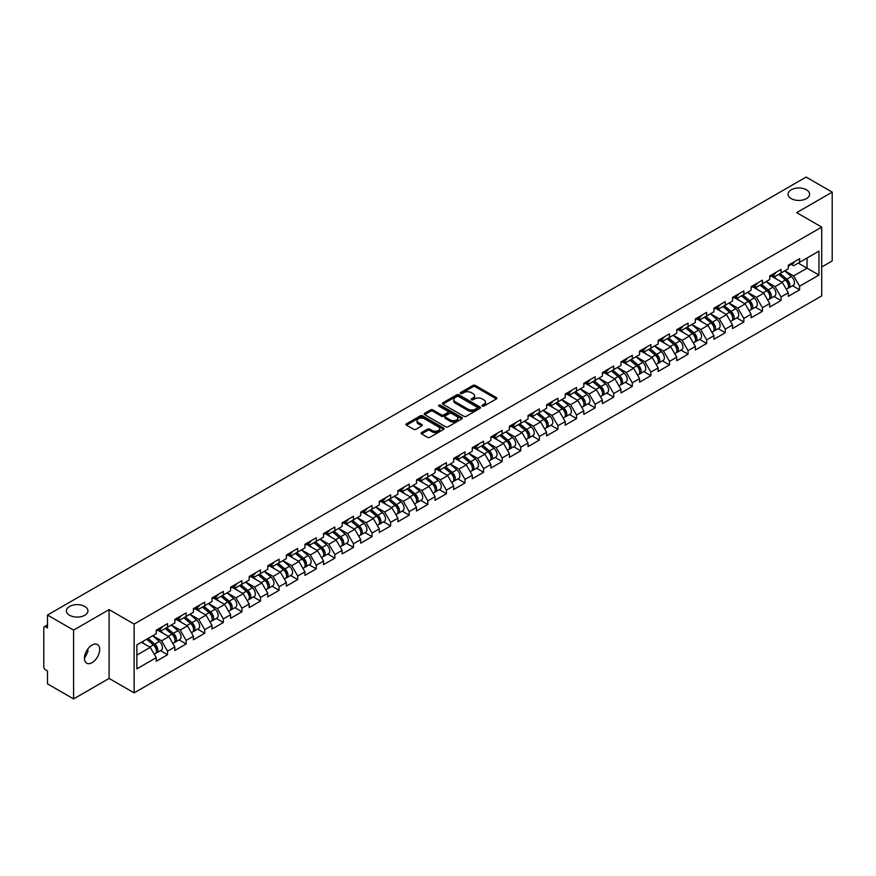 <?xml version="1.0" encoding="UTF-8"?>
<svg xmlns="http://www.w3.org/2000/svg" width="876" height="876" viewBox="0 0 876 876"><rect width="100%" height="100%" fill="white"/><g stroke="black" fill="none" stroke-linecap="round" stroke-linejoin="round"><path stroke-width="1.31" d="M791.203 198.611A10.786 6.231 180 0 1 788.05 194.209A10.786 6.231 180 0 1 794.707 188.45A10.786 6.231 180 0 1 806.457 189.807A10.786 6.231 180 0 1 809.621 194.209A10.786 6.231 180 0 1 802.963 199.958A10.786 6.231 180 0 1 791.203 198.611M69.543 615.259A10.786 6.231 180 0 1 66.379 610.857A10.786 6.231 180 0 1 73.037 605.108A10.786 6.231 180 0 1 84.797 606.455A10.786 6.231 180 0 1 87.95 610.857A10.786 6.231 180 0 1 81.293 616.616A10.786 6.231 180 0 1 69.543 615.259M482.304 406.092A1.161 0.668 0 0 0 483.946 406.092L496.374 398.919A1.653 0.953 0 0 0 496.856 398.241A1.653 0.953 0 0 0 496.374 397.573L475.318 385.418A1.653 0.953 0 0 0 472.974 385.418L460.546 392.59A1.161 0.668 0 0 0 462.189 393.532L463.798 392.612A5.289 3.055 0 0 1 471.277 392.612L473.029 393.62A5.289 3.055 0 0 1 474.584 395.777A5.289 3.055 0 0 1 473.029 397.945L471.43 398.876A1.161 0.668 0 0 0 473.062 399.817L474.672 398.887A5.289 3.055 0 0 1 482.161 398.887L483.913 399.905A5.289 3.055 0 0 1 485.457 402.062A5.289 3.055 0 0 1 483.913 404.219L482.304 405.15A1.161 0.668 0 0 0 482.304 406.092L482.304 405.15M87.764 649.061L87.95 651.481L84.446 658.653M92.057 645.054A10.786 6.231 -60 0 1 97.455 644.517A10.786 6.231 -60 0 1 99.108 653.157A10.786 6.231 -60 0 1 92.057 662.661A10.786 6.231 -60 0 1 86.669 663.198A10.786 6.231 -60 0 1 85.016 654.558A10.786 6.231 -60 0 1 92.057 645.054M421.63 432.547A1.653 0.953 0 0 0 421.137 433.226A1.653 0.953 0 0 0 421.63 433.905L427.532 437.31A1.653 0.953 0 0 0 429.875 437.31L443.672 429.35A1.653 0.953 0 0 0 444.154 428.671A1.653 0.953 0 0 0 443.672 427.992L422.615 415.837A1.653 0.953 0 0 0 420.283 415.837L406.475 423.809A1.653 0.953 0 0 0 405.993 424.477A1.653 0.953 0 0 0 406.475 425.156L413.614 429.273A1.653 0.953 0 0 0 415.958 429.273L421.86 425.867A1.653 0.953 0 0 0 422.341 425.188A1.653 0.953 0 0 0 421.86 424.521L418.323 422.473A4.424 2.551 0 0 1 417.031 420.666A4.424 2.551 0 0 1 419.757 418.301A4.424 2.551 0 0 1 424.575 418.859L438.438 426.864A4.424 2.551 0 0 1 439.741 428.671A4.424 2.551 0 0 1 437.004 431.025A4.424 2.551 0 0 1 432.186 430.477L429.875 429.141A1.653 0.953 0 0 0 427.532 429.141L421.63 432.547L421.63 433.905L427.532 430.521L427.532 429.141M109.106 609.619L73.595 630.118L47.49 615.051L806.106 177.072L832.2 192.14L796.689 212.649L821.71 227.092L134.127 624.073L109.106 609.619L109.106 678.418L134.127 692.872L134.127 624.073M463.908 416.308A1.653 0.953 0 0 0 466.251 416.308L480.048 408.336A1.653 0.953 0 0 0 480.541 407.668A1.653 0.953 0 0 0 480.048 406.99L459.002 394.835A1.653 0.953 0 0 0 456.659 394.835L442.851 402.807A1.653 0.953 0 0 0 442.369 403.475A1.653 0.953 0 0 0 442.851 404.154L463.908 416.308M439.281 406.344A1.161 0.668 0 0 1 440.453 406.508L440.453 405.139L461.86 417.491A1.653 0.953 0 0 1 462.353 418.17A1.653 0.953 0 0 1 461.86 418.848L448.063 426.809A1.653 0.953 0 0 1 445.72 426.809L424.663 414.655L424.663 413.308A1.653 0.953 0 0 0 424.181 413.976A1.653 0.953 0 0 0 424.663 414.655M424.663 413.308L430.576 409.891A1.653 0.953 0 0 1 432.908 409.891L441.449 414.83A1.653 0.953 0 0 0 443.793 414.83L447.713 412.563A1.653 0.953 0 0 0 448.194 411.884A1.653 0.953 0 0 0 447.713 411.216L438.821 406.081A1.161 0.668 0 0 1 440.453 405.139M134.127 692.872L821.71 295.891L821.71 227.092M160.483 650.638L167.557 654.722L167.557 651.142L161.6 640.827L152.774 635.735M167.557 654.722L156.235 661.26L156.235 657.679L136.864 668.859L136.864 644.911L156.235 633.731L156.235 630.162L167.557 623.624L167.557 627.194L174.828 623L174.828 619.42L186.139 612.893L186.139 616.463L193.41 612.269L193.41 608.689L204.732 602.151L204.732 605.732L212.003 601.538L212.003 597.958L223.325 591.42L223.325 595.001L230.596 590.807L230.596 587.227L241.918 580.689L241.918 584.27L249.178 580.076L249.178 576.496L260.5 569.958L260.5 573.539L267.771 569.334L267.771 565.765L279.094 559.227L279.094 562.797L286.364 558.603L286.364 555.023L297.687 548.496L297.687 552.066L304.947 547.872L304.947 544.292L316.269 537.755L316.269 541.335L323.54 537.141L323.54 533.561L334.862 527.024L334.862 530.604L342.133 526.41L342.133 522.83L353.455 516.293L353.455 519.873L360.726 515.679L360.726 512.099L372.037 505.561L372.037 509.142L379.308 504.937L379.308 501.368L390.63 494.83L390.63 498.411L397.901 494.206L397.901 490.637L409.223 484.1L409.223 487.669L416.494 483.475L416.494 479.895L427.816 473.358L427.816 476.938L435.076 472.744L435.076 469.164L446.399 462.627L446.399 466.207L453.669 462.013L453.669 458.433L464.992 451.896L464.992 455.476L472.263 451.282L472.263 447.702L483.585 441.165L483.585 444.745L490.845 440.54L490.845 436.971L502.167 430.434L502.167 434.014L509.438 429.809L509.438 426.24L520.76 419.703L520.76 423.272L528.031 419.078L528.031 415.498L539.353 408.972L539.353 412.541L546.624 408.347L546.624 404.767L557.935 398.23L557.935 401.81L565.206 397.616L565.206 394.036L576.528 387.499L576.528 391.079L583.799 386.885L583.799 383.305L595.122 376.768L595.122 380.348L602.392 376.154L602.392 372.574L613.715 366.037L613.715 369.617L620.975 365.412L620.975 361.843L632.297 355.306L632.297 358.875L639.568 354.681L639.568 351.101L650.89 344.575L650.89 348.144L658.161 343.95L658.161 340.37L669.483 333.833L669.483 337.413L676.754 333.219L676.754 329.639L688.065 323.102L688.065 326.682L695.336 322.488L695.336 318.908L706.658 312.371L706.658 315.951L713.929 311.757L713.929 308.177L725.251 301.64L725.251 305.22L732.522 301.015L732.522 297.446L743.833 290.909L743.833 294.478L751.104 290.285L751.104 286.704L762.427 280.178L762.427 283.747L769.697 279.553L769.697 275.973L781.02 269.436L781.02 273.016L788.29 268.822L788.29 265.242L799.613 258.705L799.613 262.285L818.972 251.105L818.972 275.053L799.613 286.233L793.645 275.907L784.83 270.815M792.539 285.718L799.613 289.803L799.613 286.233M799.613 289.803L788.29 296.34L788.29 292.759L781.02 296.964L775.063 286.638L766.237 281.546M773.946 296.46L781.02 300.534L781.02 296.964M781.02 300.534L769.697 307.071L769.697 303.501L762.427 307.695L756.47 297.369L747.655 292.277M755.353 307.191L762.427 311.276L762.427 307.695M762.427 311.276L751.104 317.802L751.104 314.232L743.833 318.426L737.877 308.111L729.062 303.019M736.771 317.922L743.833 322.007L743.833 318.426M743.833 322.007L732.522 328.544L732.522 324.963L725.251 329.157L719.295 318.842L710.469 313.75M718.178 328.653L725.251 332.738L725.251 329.157M725.251 332.738L713.929 339.275L713.929 335.694L706.658 339.888L700.701 329.573L691.887 324.481M699.585 339.384L706.658 343.469L706.658 339.888M706.658 343.469L695.336 350.006L695.336 346.425L688.065 350.63L682.108 340.304L673.294 335.212M681.002 350.115L688.065 354.2L688.065 350.63M688.065 354.2L676.754 360.737L676.754 357.156L669.483 361.361L663.526 351.035L654.7 345.943M662.409 360.857L669.483 364.931L669.483 361.361M669.483 364.931L658.161 371.468L658.161 367.898L650.89 372.092L644.933 361.766L636.107 356.674M643.816 371.588L650.89 375.673L650.89 372.092M650.89 375.673L639.568 382.199L639.568 378.629L632.297 382.823L626.34 372.508L617.525 367.416M625.234 382.319L632.297 386.404L632.297 382.823M632.297 386.404L620.975 392.941L620.975 389.36L613.715 393.554L607.747 383.239L598.932 378.147M606.641 393.05L613.715 397.135L613.715 393.554M613.715 397.135L602.392 403.672L602.392 400.091L595.122 404.285L589.165 393.97L580.339 388.878M588.048 403.781L595.122 407.866L595.122 404.285M595.122 407.866L583.799 414.403L583.799 410.822L576.528 415.016L570.572 404.701L561.757 399.609M569.455 414.512L576.528 418.597L576.528 415.016M576.528 418.597L565.206 425.134L565.206 421.553L557.935 425.758L551.979 415.432L543.164 410.34M550.873 425.254L557.935 429.328L557.935 425.758M557.935 429.328L546.624 435.865L546.624 432.295L539.353 436.489L533.396 426.163L524.571 421.071M532.279 435.985L539.353 440.07L539.353 436.489M539.353 440.07L528.031 446.596L528.031 443.026L520.76 447.22L514.803 436.894L505.989 431.813M513.686 446.716L520.76 450.801L520.76 447.22M520.76 450.801L509.438 457.338L509.438 453.757L502.167 457.951L496.21 447.636L487.395 442.544M495.104 457.447L502.167 461.532L502.167 457.951M502.167 461.532L490.845 468.069L490.845 464.488L483.585 468.682L477.628 458.367L468.802 453.275M476.511 468.178L483.585 472.263L483.585 468.682M483.585 472.263L472.263 478.8L472.263 475.219L464.992 479.413L459.035 469.098L450.209 464.006M457.918 478.909L464.992 482.994L464.992 479.413M464.992 482.994L453.669 489.531L453.669 485.95L446.399 490.155L440.442 479.829L431.627 474.737M439.336 489.651L446.399 493.725L446.399 490.155M446.399 493.725L435.076 500.262L435.076 496.681L427.816 500.886L421.849 490.56L413.034 485.468M420.743 500.382L427.816 504.456L427.816 500.886M427.816 504.456L416.494 510.993L416.494 507.423L409.223 511.617L403.267 501.291L394.441 496.199M402.15 511.113L409.223 515.197L409.223 511.617M409.223 515.197L397.901 521.735L397.901 518.154L390.63 522.348L384.673 512.033L375.859 506.941M383.557 521.844L390.63 525.928L390.63 522.348M390.63 525.928L379.308 532.466L379.308 528.885L372.037 533.079L366.08 522.764L357.266 517.672M364.974 532.575L372.037 536.659L372.037 533.079M372.037 536.659L360.726 543.197L360.726 539.616L353.455 543.81L347.498 533.495L338.673 528.403M346.381 543.306L353.455 547.39L353.455 543.81M353.455 547.39L342.133 553.928L342.133 550.347L334.862 554.552L328.905 544.226L320.09 539.134M327.788 554.037L334.862 558.121L334.862 554.552M334.862 558.121L323.54 564.659L323.54 561.078L316.269 565.283L310.312 554.957L301.497 549.865M309.206 564.779L316.269 568.852L316.269 565.283M316.269 568.852L304.947 575.39L304.947 571.82L297.687 576.014L291.719 565.688L282.904 560.596M290.613 575.51L297.687 579.594L297.687 576.014M297.687 579.594L286.364 586.121L286.364 582.551L279.094 586.745L273.137 576.43L264.311 571.338M272.02 586.241L279.094 590.325L279.094 586.745M279.094 590.325L267.771 596.863L267.771 593.282L260.5 597.476L254.544 587.161L245.729 582.069M253.438 596.972L260.5 601.056L260.5 597.476M260.5 601.056L249.178 607.594L249.178 604.013L241.918 608.207L235.951 597.892L227.136 592.8M234.845 607.703L241.918 611.787L241.918 608.207M241.918 611.787L230.596 618.325L230.596 614.744L223.325 618.949L217.368 608.623L208.543 603.531M216.252 618.434L223.325 622.518L223.325 618.949M223.325 622.518L212.003 629.056L212.003 625.475L204.732 629.68L198.775 619.354L189.961 614.262M197.658 629.176L204.732 633.249L204.732 629.68M204.732 633.249L193.41 639.787L193.41 636.217L186.139 640.411L180.182 630.085L171.368 624.993M179.076 639.907L186.139 643.991L186.139 640.411M186.139 643.991L174.828 650.518L174.828 646.948L167.557 651.142M159.29 629.307L161.6 630.643L167.557 627.194M161.6 640.827L168.86 636.622L157.746 630.205M174.828 646.948L168.86 636.622M177.883 618.576L180.182 619.901L186.139 616.463M180.182 630.085L187.453 625.891L176.328 619.474M193.41 636.217L187.453 625.891M196.476 607.845L198.775 609.17L204.732 605.732M198.775 619.354L206.046 615.16L194.921 608.743M212.003 625.475L206.046 615.16M215.058 597.114L217.368 598.439L223.325 595.001M217.368 608.623L224.639 604.429L213.514 598.001M230.596 614.744L224.639 604.429M233.651 586.383L235.951 587.708L241.918 584.27M235.951 597.892L243.221 593.698L232.107 587.27M249.178 604.013L243.221 593.698M252.244 575.642L254.544 576.977L260.5 573.539M254.544 587.161L261.815 582.956L250.689 576.539M267.771 593.282L261.815 582.956M270.826 564.91L273.137 566.246L279.094 562.797M273.137 576.43L280.408 572.225L269.282 565.808M286.364 582.551L280.408 572.225M289.419 554.179L291.719 555.504L297.687 552.066M291.719 565.688L298.99 561.494L287.875 555.077M304.947 571.82L298.99 561.494M308.013 543.448L310.312 544.773L316.269 541.335M310.312 554.957L317.583 550.763L306.458 544.346M323.54 561.078L317.583 550.763M326.606 532.717L328.905 534.042L334.862 530.604M328.905 544.226L336.176 540.032L325.051 533.604M342.133 550.347L336.176 540.032M345.188 521.986L347.498 523.311L353.455 519.873M347.498 533.495L354.758 529.301L343.644 522.873M360.726 539.616L354.758 529.301M363.781 511.245L366.08 512.58L372.037 509.142M366.08 522.764L373.351 518.559L362.226 512.142M379.308 528.885L373.351 518.559M382.374 500.514L384.673 501.849L390.63 498.411M384.673 512.033L391.944 507.828L380.819 501.411M397.901 518.154L391.944 507.828M400.956 489.783L403.267 491.118L409.223 487.669M403.267 501.291L410.537 497.097L399.412 490.68M416.494 507.423L410.537 497.097M419.549 479.052L421.849 480.376L427.816 476.938M421.849 490.56L429.12 486.366L418.005 479.949M435.076 496.681L429.12 486.366M438.142 468.321L440.442 469.645L446.399 466.207M440.442 479.829L447.713 475.635L436.587 469.207M453.669 485.95L447.713 475.635M456.725 457.59L459.035 458.915L464.992 455.476M459.035 469.098L466.306 464.904L455.181 458.476M472.263 475.219L466.306 464.904M475.318 446.848L477.628 448.183L483.585 444.745M477.628 458.367L484.888 454.173L473.774 447.745M490.845 464.488L484.888 454.173M493.911 436.117L496.21 437.452L502.167 434.014M496.21 447.636L503.481 443.431L492.356 437.014M509.438 453.757L503.481 443.431M512.504 425.386L514.803 426.721L520.76 423.272M514.803 436.894L522.074 432.7L510.949 426.284M528.031 443.026L522.074 432.7M531.086 414.655L533.396 415.98L539.353 412.541M533.396 426.163L540.656 421.969L529.542 415.553M546.624 432.295L540.656 421.969M549.679 403.924L551.979 405.249L557.935 401.81M551.979 415.432L559.249 411.238L548.124 404.811M565.206 421.553L559.249 411.238M568.272 393.193L570.572 394.518L576.528 391.079M570.572 404.701L577.842 400.507L566.717 394.08M583.799 410.822L577.842 400.507M586.854 382.451L589.165 383.787L595.122 380.348M589.165 393.97L596.436 389.776L585.31 383.349M602.392 400.091L596.436 389.776M605.447 371.72L607.747 373.056L613.715 369.617M607.747 383.239L615.018 379.034L603.903 372.618M620.975 389.36L615.018 379.034M624.04 360.989L626.34 362.325L632.297 358.875M626.34 372.508L633.611 368.303L622.486 361.887M639.568 378.629L633.611 368.303M642.623 350.258L644.933 351.583L650.89 348.144M644.933 361.766L652.204 357.572L641.079 351.156M658.161 367.898L652.204 357.572M661.216 339.527L663.526 340.852L669.483 337.413M663.526 351.035L670.786 346.841L659.672 340.425M676.754 357.156L670.786 346.841M679.809 328.796L682.108 330.121L688.065 326.682M682.108 340.304L689.379 336.11L678.254 329.683M695.336 346.425L689.379 336.11M698.402 318.065L700.701 319.39L706.658 315.951M700.701 329.573L707.972 325.379L696.847 318.952M713.929 335.694L707.972 325.379M716.984 307.323L719.295 308.659L725.251 305.22M719.295 318.842L726.554 314.637L715.44 308.221M732.522 324.963L726.554 314.637M735.577 296.592L737.877 297.928L743.833 294.478M737.877 308.111L745.148 303.906L734.022 297.49M751.104 314.232L745.148 303.906M754.17 285.861L756.47 287.186L762.427 283.747M756.47 297.369L763.741 293.175L752.615 286.759M769.697 303.501L763.741 293.175M772.752 275.13L775.063 276.455L781.02 273.016M775.063 286.638L782.334 282.444L771.208 276.028M788.29 292.759L782.334 282.444M791.346 264.399L793.645 265.724L799.613 262.285M793.645 275.907L807.059 268.166L807.059 257.982L818.972 251.105M798.233 263.074L818.972 275.053M821.71 266.994L832.2 260.949L832.2 192.14M73.595 630.118L73.595 698.928L47.49 683.86L47.49 670.994L45.585 669.888A2.529 1.456 -120 0 1 43.8 666.789L43.8 627.851A2.529 1.456 -120 0 1 44.326 626.69A2.529 1.456 -120 0 1 45.585 626.822L47.49 627.917L47.49 615.051M73.595 698.928L109.106 678.418M136.864 655.095L150.278 647.353L141.452 642.261M156.235 657.679L150.278 647.353M482.764 406.256L483.913 405.599A5.289 3.055 0 0 0 485.457 403.442L485.457 402.062M474.584 395.777L474.584 397.156A5.289 3.055 0 0 1 473.029 399.314L471.89 399.982M496.374 397.573L496.374 398.919L475.318 386.787A1.653 0.953 0 0 0 472.974 386.787L461.006 393.696M480.026 408.358L459.002 396.215A1.653 0.953 0 0 0 456.659 396.215L442.873 404.165L442.851 402.807M477.124 408.139A1.161 0.668 0 0 0 477.124 407.198L458.652 396.521A1.161 0.668 0 0 0 457.009 396.521L455.312 397.507A5.289 3.055 0 0 0 453.768 399.664A5.289 3.055 0 0 0 455.312 401.821L467.948 409.114A5.289 3.055 0 0 0 475.427 409.114L477.124 408.139L477.124 409.519A1.161 0.668 0 0 0 477.464 409.037L477.464 407.668M453.768 399.664L453.768 401.044A5.289 3.055 0 0 0 455.312 403.201L455.312 401.821M477.124 409.519L475.427 410.494A5.289 3.055 0 0 1 467.948 410.494L455.312 403.201M424.685 414.666L430.576 411.271L430.576 409.891M448.194 411.884L448.194 413.264A1.653 0.953 0 0 1 447.713 413.943L443.793 416.199A1.653 0.953 0 0 1 441.449 416.199L432.908 411.271A1.653 0.953 0 0 0 430.576 411.271M440.453 406.508L461.838 418.859M450.308 419.943A4.424 2.551 0 0 0 455.137 420.491A4.424 2.551 0 0 0 457.863 418.137A4.424 2.551 0 0 0 456.571 416.33L451.688 413.505A1.653 0.953 0 0 0 449.344 413.505L445.424 415.772A1.653 0.953 0 0 0 444.942 416.45A1.653 0.953 0 0 0 445.424 417.118L450.308 419.943L450.308 421.312A4.424 2.551 0 0 0 455.137 421.871A4.424 2.551 0 0 0 457.863 419.505L457.863 418.137M444.942 416.45L444.942 417.819A1.653 0.953 0 0 0 445.424 418.498L445.424 417.118M450.308 421.312L445.424 418.498M439.741 428.671L439.741 430.05A4.424 2.551 0 0 1 437.004 432.405A4.424 2.551 0 0 1 432.186 431.846L429.875 430.521A1.653 0.953 0 0 0 427.532 430.521M417.031 420.666L417.031 422.046A4.424 2.551 0 0 0 418.323 423.853L418.323 422.473M421.838 425.878L418.323 423.853M443.65 429.36L422.615 417.217A1.653 0.953 0 0 0 420.283 417.217L406.497 425.167M786.867 281.076L786.035 280.594M787.94 288.16A5.563 3.208 -120 0 0 788.739 287.919A5.563 3.208 -120 0 0 789.747 284.032A5.563 3.208 -120 0 0 786.845 279.181L780.144 273.52M788.739 287.919L793.327 285.269A5.563 3.208 -120 0 0 794.335 281.382A5.563 3.208 -120 0 0 791.433 276.531L784.732 270.881M778.852 274.276L786.495 280.725A3.373 1.949 60 0 1 788.323 284.875M786.298 289.321L787.316 288.741A5.563 3.208 -120 0 0 788.312 284.853A5.563 3.208 -120 0 0 785.422 280.013L778.709 274.352M776.782 279.236L772.249 275.425M789.78 264.388A5.563 3.208 60 0 1 788.739 265.899A5.563 3.208 60 0 1 788.29 266.085M794.368 261.738A5.563 3.208 60 0 1 793.327 263.249L788.739 265.899M768.285 291.807L767.442 291.325M769.347 298.902A5.563 3.208 -120 0 0 770.157 298.65A5.563 3.208 -120 0 0 771.154 294.763A5.563 3.208 -120 0 0 768.263 289.912L761.551 284.262M770.157 298.65L774.745 296A5.563 3.208 -120 0 0 775.742 292.113A5.563 3.208 -120 0 0 772.851 287.262L766.139 281.612M760.258 285.007L767.913 291.456A3.373 1.949 60 0 1 769.73 295.606M767.715 300.052L768.723 299.472A5.563 3.208 -120 0 0 769.719 295.584A5.563 3.208 -120 0 0 766.828 290.744L760.116 285.083M758.189 289.967L753.667 286.156M749.692 302.538L748.86 302.056M750.754 309.633A5.563 3.208 -120 0 0 751.564 309.381A5.563 3.208 -120 0 0 752.561 305.494A5.563 3.208 -120 0 0 749.67 300.654L742.957 294.993M751.564 309.381L756.152 306.731A5.563 3.208 -120 0 0 757.149 302.844A5.563 3.208 -120 0 0 754.258 298.004L747.546 292.343M741.665 295.738L749.319 302.187A3.373 1.949 60 0 1 751.137 306.348M749.122 310.794L750.13 310.203A5.563 3.208 -120 0 0 751.137 306.315A5.563 3.208 -120 0 0 748.235 301.475L741.534 295.814M739.596 300.709L735.073 296.887M731.099 313.269L730.266 312.787M732.172 320.364A5.563 3.208 -120 0 0 732.971 320.112A5.563 3.208 -120 0 0 733.978 316.225A5.563 3.208 -120 0 0 731.077 311.385L724.375 305.724M732.971 320.112L737.559 317.462A5.563 3.208 -120 0 0 738.567 313.575A5.563 3.208 -120 0 0 735.665 308.735L728.963 303.074M723.083 306.469L730.726 312.918A3.373 1.949 60 0 1 732.544 317.079M730.529 321.525L731.548 320.934A5.563 3.208 -120 0 0 732.544 317.057A5.563 3.208 -120 0 0 729.653 312.206L722.941 306.545M721.003 311.44L716.48 307.618M712.506 324.01L711.673 323.529M713.579 331.095A5.563 3.208 -120 0 0 714.389 330.843A5.563 3.208 -120 0 0 715.385 326.956A5.563 3.208 -120 0 0 712.484 322.116L705.782 316.455M714.389 330.843L718.977 328.193A5.563 3.208 -120 0 0 719.973 324.306A5.563 3.208 -120 0 0 717.072 319.466L710.37 313.805M704.49 317.2L712.144 323.66A3.373 1.949 60 0 1 713.962 327.81M711.947 332.256L712.955 331.675A5.563 3.208 -120 0 0 713.951 327.788A5.563 3.208 -120 0 0 711.06 322.937L704.348 317.276M702.421 322.171L697.887 318.349M693.923 334.741L693.091 334.26M694.986 341.826A5.563 3.208 -120 0 0 695.796 341.574A5.563 3.208 -120 0 0 696.792 337.687A5.563 3.208 -120 0 0 693.902 332.847L687.189 327.186M695.796 341.574L700.384 338.924A5.563 3.208 -120 0 0 701.38 335.048A5.563 3.208 -120 0 0 698.49 330.197L691.777 324.536M685.897 327.931L693.551 334.391A3.373 1.949 60 0 1 695.369 338.541M693.354 342.987L694.361 342.406A5.563 3.208 -120 0 0 695.369 338.519A5.563 3.208 -120 0 0 692.467 333.668L685.766 328.018M683.827 332.902L679.305 329.08M771.187 275.119A5.563 3.208 60 0 1 770.157 276.63A5.563 3.208 60 0 1 769.697 276.816M775.775 272.469A5.563 3.208 60 0 1 774.745 273.98L770.157 276.63M752.604 285.85A5.563 3.208 60 0 1 751.564 287.361A5.563 3.208 60 0 1 751.104 287.547M757.192 283.2A5.563 3.208 60 0 1 756.152 284.711L751.564 287.361M734.011 296.581A5.563 3.208 60 0 1 732.971 298.092A5.563 3.208 60 0 1 732.522 298.289M738.599 293.931A5.563 3.208 60 0 1 737.559 295.442L732.971 298.092M715.418 307.312A5.563 3.208 60 0 1 714.389 308.834A5.563 3.208 60 0 1 713.929 309.02M720.006 304.662A5.563 3.208 60 0 1 718.977 306.184L714.389 308.834M696.825 318.043A5.563 3.208 60 0 1 695.796 319.565A5.563 3.208 60 0 1 695.336 319.751M701.413 315.393A5.563 3.208 60 0 1 700.384 316.915L695.796 319.565M675.33 345.472L674.498 344.991M676.392 352.557A5.563 3.208 -120 0 0 677.203 352.305A5.563 3.208 -120 0 0 678.21 348.429A5.563 3.208 -120 0 0 675.308 343.578L668.607 337.917M677.203 352.305L681.791 349.666A5.563 3.208 -120 0 0 682.787 345.779A5.563 3.208 -120 0 0 679.896 340.928L673.184 335.278M667.315 338.673L674.958 345.122A3.373 1.949 60 0 1 676.776 349.272M674.761 353.718L675.779 353.137A5.563 3.208 -120 0 0 676.776 349.25A5.563 3.208 -120 0 0 673.874 344.41L667.173 338.749M665.234 343.633L660.712 339.811M678.243 328.774A5.563 3.208 60 0 1 677.203 330.296A5.563 3.208 60 0 1 676.754 330.482M682.831 326.135A5.563 3.208 60 0 1 681.791 327.646L677.203 330.296M656.737 356.204L655.905 355.722M657.81 363.299A5.563 3.208 -120 0 0 658.621 363.047A5.563 3.208 -120 0 0 659.617 359.16A5.563 3.208 -120 0 0 656.715 354.309L650.014 348.659M658.621 363.047L663.209 360.397A5.563 3.208 -120 0 0 664.205 356.51A5.563 3.208 -120 0 0 661.303 351.659L654.602 346.009M648.722 349.404L656.376 355.853A3.373 1.949 60 0 1 658.194 360.003M656.168 364.449L657.186 363.868A5.563 3.208 -120 0 0 658.183 359.981A5.563 3.208 -120 0 0 655.292 355.141L648.579 349.48M646.652 354.364L642.119 350.553M659.65 339.516A5.563 3.208 60 0 1 658.621 341.027A5.563 3.208 60 0 1 658.161 341.213M664.238 336.866A5.563 3.208 60 0 1 663.209 338.377L658.621 341.027M638.155 366.935L637.312 366.453M639.217 374.03A5.563 3.208 -120 0 0 640.028 373.778A5.563 3.208 -120 0 0 641.024 369.891A5.563 3.208 -120 0 0 638.133 365.04L631.421 359.39M640.028 373.778L644.616 371.128A5.563 3.208 -120 0 0 645.612 367.241A5.563 3.208 -120 0 0 642.721 362.401L636.009 356.74M630.129 360.135L637.783 366.584A3.373 1.949 60 0 1 639.6 370.745M637.586 375.191L638.593 374.6A5.563 3.208 -120 0 0 639.6 370.712A5.563 3.208 -120 0 0 636.699 365.872L629.997 360.211M628.059 365.106L623.537 361.284M641.057 350.247A5.563 3.208 60 0 1 640.028 351.758A5.563 3.208 60 0 1 639.568 351.944M645.645 347.597A5.563 3.208 60 0 1 644.616 349.108L640.028 351.758M619.562 377.665L618.73 377.184M620.624 384.761A5.563 3.208 -120 0 0 621.434 384.509A5.563 3.208 -120 0 0 622.431 380.622A5.563 3.208 -120 0 0 619.54 375.782L612.828 370.121M621.434 384.509L626.022 381.859A5.563 3.208 -120 0 0 627.019 377.972A5.563 3.208 -120 0 0 624.128 373.132L617.416 367.471M611.536 370.866L619.19 377.315A3.373 1.949 60 0 1 621.007 381.476M618.993 385.922L620.011 385.33A5.563 3.208 -120 0 0 621.007 381.443A5.563 3.208 -120 0 0 618.106 376.603L611.404 370.942M609.466 375.837L604.944 372.015M622.475 360.978A5.563 3.208 60 0 1 621.434 362.489A5.563 3.208 60 0 1 620.975 362.686M627.063 358.328A5.563 3.208 60 0 1 626.022 359.839L621.434 362.489M600.969 388.407L600.137 387.926M602.042 395.492A5.563 3.208 -120 0 0 602.841 395.24A5.563 3.208 -120 0 0 603.849 391.353A5.563 3.208 -120 0 0 600.947 386.513L594.246 380.852M602.841 395.24L607.429 392.59A5.563 3.208 -120 0 0 608.437 388.703A5.563 3.208 -120 0 0 605.535 383.863L598.834 378.202M592.953 381.597L600.597 388.057A3.373 1.949 60 0 1 602.425 392.207M600.399 396.653L601.418 396.072A5.563 3.208 -120 0 0 602.414 392.185A5.563 3.208 -120 0 0 599.523 387.334L592.811 381.673M590.884 386.568L586.351 382.746M603.882 371.709A5.563 3.208 60 0 1 602.841 373.22A5.563 3.208 60 0 1 602.392 373.417M608.47 369.059A5.563 3.208 60 0 1 607.429 370.581L602.841 373.22M582.376 399.138L581.544 398.657M583.449 406.223A5.563 3.208 -120 0 0 584.259 405.971A5.563 3.208 -120 0 0 585.256 402.084A5.563 3.208 -120 0 0 582.354 397.244L575.652 391.583M584.259 405.971L588.847 403.321A5.563 3.208 -120 0 0 589.844 399.434A5.563 3.208 -120 0 0 586.942 394.594L580.24 388.933M574.36 392.328L582.014 398.788A3.373 1.949 60 0 1 583.832 402.938M581.817 407.384L582.825 406.803A5.563 3.208 -120 0 0 583.821 402.916A5.563 3.208 -120 0 0 580.93 398.065L574.218 392.415M572.291 397.299L567.757 393.477M585.288 382.44A5.563 3.208 60 0 1 584.259 383.962A5.563 3.208 60 0 1 583.799 384.148M589.877 379.79A5.563 3.208 60 0 1 588.847 381.312L584.259 383.962M563.794 409.869L562.961 409.388M564.856 416.954A5.563 3.208 -120 0 0 565.666 416.702A5.563 3.208 -120 0 0 566.663 412.826A5.563 3.208 -120 0 0 563.772 407.975L557.059 402.314M565.666 416.702L570.254 414.063A5.563 3.208 -120 0 0 571.251 410.176A5.563 3.208 -120 0 0 568.36 405.325L561.647 399.664M555.767 403.059L563.421 409.519A3.373 1.949 60 0 1 565.239 413.669M563.224 418.115L564.232 417.534A5.563 3.208 -120 0 0 565.239 413.647A5.563 3.208 -120 0 0 562.337 408.807L555.636 403.146M553.698 408.03L549.175 404.208M566.706 393.171A5.563 3.208 60 0 1 565.666 394.693A5.563 3.208 60 0 1 565.206 394.879M571.294 390.532A5.563 3.208 60 0 1 570.254 392.043L565.666 394.693M545.2 420.6L544.368 420.119M546.263 427.696A5.563 3.208 -120 0 0 547.073 427.444A5.563 3.208 -120 0 0 548.08 423.557A5.563 3.208 -120 0 0 545.179 418.706L538.477 413.056M547.073 427.444L551.661 424.794A5.563 3.208 -120 0 0 552.668 420.907A5.563 3.208 -120 0 0 549.767 416.056L543.065 410.406M537.185 413.8L544.828 420.25A3.373 1.949 60 0 1 546.646 424.4M544.631 428.846L545.649 428.265A5.563 3.208 -120 0 0 546.646 424.378A5.563 3.208 -120 0 0 543.744 419.538L537.043 413.877M535.105 418.761L530.582 414.95M548.113 403.913A5.563 3.208 60 0 1 547.073 405.424A5.563 3.208 60 0 1 546.624 405.61M552.701 401.263A5.563 3.208 60 0 1 551.661 402.774L547.073 405.424M526.607 431.331L525.775 430.85M527.68 438.427A5.563 3.208 -120 0 0 528.491 438.175A5.563 3.208 -120 0 0 529.487 434.288A5.563 3.208 -120 0 0 526.585 429.437L519.884 423.787M528.491 438.175L533.079 435.525A5.563 3.208 -120 0 0 534.075 431.638A5.563 3.208 -120 0 0 531.174 426.798L524.472 421.137M518.592 424.531L526.246 430.981A3.373 1.949 60 0 1 528.064 435.142M526.049 439.588L527.056 438.996A5.563 3.208 -120 0 0 528.053 435.109A5.563 3.208 -120 0 0 525.162 430.269L518.45 424.608M516.522 429.492L511.989 425.681M529.52 414.644A5.563 3.208 60 0 1 528.491 416.155A5.563 3.208 60 0 1 528.031 416.341M534.108 411.994A5.563 3.208 60 0 1 533.079 413.505L528.491 416.155M508.025 442.062L507.193 441.581M509.087 449.158A5.563 3.208 -120 0 0 509.898 448.906A5.563 3.208 -120 0 0 510.894 445.019A5.563 3.208 -120 0 0 508.003 440.179L501.291 434.518M509.898 448.906L514.486 446.256A5.563 3.208 -120 0 0 515.482 442.369A5.563 3.208 -120 0 0 512.591 437.529L505.879 431.868M499.999 435.262L507.653 441.712A3.373 1.949 60 0 1 509.471 445.873M507.456 450.319L508.463 449.727A5.563 3.208 -120 0 0 509.471 445.84A5.563 3.208 -120 0 0 506.569 441L499.868 435.339M497.929 440.234L493.407 436.412M510.927 425.375A5.563 3.208 60 0 1 509.898 426.886A5.563 3.208 60 0 1 509.438 427.083M515.515 422.725A5.563 3.208 60 0 1 514.486 424.236L509.898 426.886M489.432 452.804L488.6 452.323M490.494 459.889A5.563 3.208 -120 0 0 491.305 459.637A5.563 3.208 -120 0 0 492.301 455.75A5.563 3.208 -120 0 0 489.41 450.91L482.698 445.249M491.305 459.637L495.893 456.987A5.563 3.208 -120 0 0 496.889 453.1A5.563 3.208 -120 0 0 493.998 448.26L487.286 442.599M481.417 445.993L489.06 452.454A3.373 1.949 60 0 1 490.878 456.604M488.863 461.05L489.881 460.458A5.563 3.208 -120 0 0 490.878 456.582A5.563 3.208 -120 0 0 487.976 451.731L481.274 446.07M479.336 450.965L474.814 447.143M492.345 436.106A5.563 3.208 60 0 1 491.305 437.617A5.563 3.208 60 0 1 490.845 437.814M496.933 433.456A5.563 3.208 60 0 1 495.893 434.978L491.305 437.617M470.839 463.535L470.007 463.054M471.912 470.62A5.563 3.208 -120 0 0 472.722 470.368A5.563 3.208 -120 0 0 473.719 466.481A5.563 3.208 -120 0 0 470.817 461.641L464.116 455.98M472.722 470.368L477.3 467.718A5.563 3.208 -120 0 0 478.307 463.831A5.563 3.208 -120 0 0 475.405 458.991L468.704 453.33M462.824 456.725L470.467 463.185A3.373 1.949 60 0 1 472.295 467.335M470.27 471.781L471.288 471.2A5.563 3.208 -120 0 0 472.284 467.313A5.563 3.208 -120 0 0 469.394 462.462L462.681 456.812M460.754 461.696L456.221 457.874M473.752 446.837A5.563 3.208 60 0 1 472.722 448.359A5.563 3.208 60 0 1 472.263 448.545M478.34 444.187A5.563 3.208 60 0 1 477.3 445.709L472.722 448.359M452.257 474.266L451.414 473.785M453.319 481.351A5.563 3.208 -120 0 0 454.129 481.099A5.563 3.208 -120 0 0 455.126 477.223A5.563 3.208 -120 0 0 452.235 472.372L445.523 466.711M454.129 481.099L458.717 478.449A5.563 3.208 -120 0 0 459.714 474.573A5.563 3.208 -120 0 0 456.823 469.722L450.111 464.061M444.231 467.455L451.885 473.916A3.373 1.949 60 0 1 453.702 478.066M451.688 482.512L452.695 481.931A5.563 3.208 -120 0 0 453.691 478.044A5.563 3.208 -120 0 0 450.801 473.193L444.088 467.543M442.161 472.427L437.639 468.605M455.159 457.568A5.563 3.208 60 0 1 454.129 459.09A5.563 3.208 60 0 1 453.669 459.276M459.747 454.918A5.563 3.208 60 0 1 458.717 456.44L454.129 459.09M433.664 484.997L432.832 484.516M434.726 492.082A5.563 3.208 -120 0 0 435.536 491.841A5.563 3.208 -120 0 0 436.533 487.954A5.563 3.208 -120 0 0 433.642 483.103L426.93 477.442M435.536 491.841L440.124 489.191A5.563 3.208 -120 0 0 441.121 485.304A5.563 3.208 -120 0 0 438.23 480.453L431.518 474.803M425.637 478.197L433.291 484.647A3.373 1.949 60 0 1 435.109 488.797M433.094 493.243L434.113 492.662A5.563 3.208 -120 0 0 435.109 488.775A5.563 3.208 -120 0 0 432.207 483.935L425.506 478.274M423.568 483.158L419.046 479.347M436.576 468.31A5.563 3.208 60 0 1 435.536 469.821A5.563 3.208 60 0 1 435.076 470.007M441.165 465.66A5.563 3.208 60 0 1 440.124 467.171L435.536 469.821M415.071 495.728L414.238 495.247M416.144 502.824A5.563 3.208 -120 0 0 416.943 502.572A5.563 3.208 -120 0 0 417.951 498.685A5.563 3.208 -120 0 0 415.049 493.834L408.347 488.184M416.943 502.572L421.531 499.922A5.563 3.208 -120 0 0 422.539 496.035A5.563 3.208 -120 0 0 419.637 491.184L412.935 485.534M407.055 488.928L414.698 495.378A3.373 1.949 60 0 1 416.527 499.528M414.501 503.985L415.52 503.393A5.563 3.208 -120 0 0 416.516 499.506A5.563 3.208 -120 0 0 413.625 494.666L406.913 489.005M404.975 493.889L400.452 490.078M417.983 479.041A5.563 3.208 60 0 1 416.943 480.552A5.563 3.208 60 0 1 416.494 480.738M422.571 476.391A5.563 3.208 60 0 1 421.531 477.902L416.943 480.552M396.478 506.459L395.645 505.978M397.551 513.555A5.563 3.208 -120 0 0 398.361 513.303A5.563 3.208 -120 0 0 399.357 509.416A5.563 3.208 -120 0 0 396.456 504.576L389.754 498.915M398.361 513.303L402.949 510.653A5.563 3.208 -120 0 0 403.945 506.766A5.563 3.208 -120 0 0 401.044 501.926L394.342 496.265M388.462 499.659L396.116 506.109A3.373 1.949 60 0 1 397.934 510.27M395.919 514.716L396.927 514.124A5.563 3.208 -120 0 0 397.923 510.237A5.563 3.208 -120 0 0 395.032 505.397L388.32 499.736M386.393 504.631L381.859 500.809M399.39 489.772A5.563 3.208 60 0 1 398.361 491.283A5.563 3.208 60 0 1 397.901 491.469M403.978 487.122A5.563 3.208 60 0 1 402.949 488.633L398.361 491.283M377.895 517.19L377.063 516.709M378.958 524.286A5.563 3.208 -120 0 0 379.768 524.034A5.563 3.208 -120 0 0 380.764 520.147A5.563 3.208 -120 0 0 377.874 515.307L371.161 509.646M379.768 524.034L384.356 521.384A5.563 3.208 -120 0 0 385.352 517.497A5.563 3.208 -120 0 0 382.462 512.657L375.749 506.996M369.869 510.39L377.523 516.851A3.373 1.949 60 0 1 379.341 521.001M377.326 525.447L378.333 524.855A5.563 3.208 -120 0 0 379.341 520.979A5.563 3.208 -120 0 0 376.439 516.128L369.738 510.467M367.8 515.362L363.277 511.54M380.808 500.503A5.563 3.208 60 0 1 379.768 502.014A5.563 3.208 60 0 1 379.308 502.211M385.396 497.853A5.563 3.208 60 0 1 384.356 499.375L379.768 502.014M359.302 527.932L358.47 527.451M360.365 535.017A5.563 3.208 -120 0 0 361.175 534.765A5.563 3.208 -120 0 0 362.182 530.878A5.563 3.208 -120 0 0 359.28 526.038L352.579 520.377M361.175 534.765L365.763 532.115A5.563 3.208 -120 0 0 366.77 528.228A5.563 3.208 -120 0 0 363.868 523.388L357.167 517.727M351.287 521.121L358.93 527.582A3.373 1.949 60 0 1 360.748 531.732M358.733 536.178L359.751 535.597A5.563 3.208 -120 0 0 360.748 531.71A5.563 3.208 -120 0 0 357.846 526.859L351.145 521.209M349.206 526.093L344.684 522.271M362.215 511.234A5.563 3.208 60 0 1 361.175 512.756A5.563 3.208 60 0 1 360.726 512.942M366.803 508.584A5.563 3.208 60 0 1 365.763 510.106L361.175 512.756M340.709 538.663L339.877 538.182M341.782 545.748A5.563 3.208 -120 0 0 342.593 545.496A5.563 3.208 -120 0 0 343.589 541.609A5.563 3.208 -120 0 0 340.687 536.769L333.986 531.108M342.593 545.496L347.181 542.846A5.563 3.208 -120 0 0 348.177 538.97A5.563 3.208 -120 0 0 345.275 534.119L338.574 528.458M332.694 531.852L340.348 538.313A3.373 1.949 60 0 1 342.166 542.463M340.14 546.909L341.158 546.328A5.563 3.208 -120 0 0 342.155 542.441A5.563 3.208 -120 0 0 339.264 537.59L332.551 531.94M330.624 536.824L326.091 533.002M343.622 521.965A5.563 3.208 60 0 1 342.593 523.487A5.563 3.208 60 0 1 342.133 523.673M348.21 519.315A5.563 3.208 60 0 1 347.181 520.837L342.593 523.487M322.127 549.394L321.284 548.913M323.189 556.479A5.563 3.208 -120 0 0 324 556.238A5.563 3.208 -120 0 0 324.996 552.351A5.563 3.208 -120 0 0 322.105 547.5L315.393 541.839M324 556.238L328.588 553.588A5.563 3.208 -120 0 0 329.584 549.701A5.563 3.208 -120 0 0 326.693 544.85L319.981 539.2M314.101 542.594L321.755 549.044A3.373 1.949 60 0 1 323.572 553.194M321.558 557.64L322.565 557.059A5.563 3.208 -120 0 0 323.572 553.172A5.563 3.208 -120 0 0 320.671 548.332L313.969 542.671M312.031 547.555L307.509 543.744M325.029 532.696A5.563 3.208 60 0 1 324 534.218A5.563 3.208 60 0 1 323.54 534.404M329.617 530.057A5.563 3.208 60 0 1 328.588 531.568L324 534.218M303.534 560.125L302.702 559.644M304.596 567.221A5.563 3.208 -120 0 0 305.406 566.969A5.563 3.208 -120 0 0 306.403 563.082A5.563 3.208 -120 0 0 303.512 558.231L296.8 552.581M305.406 566.969L309.995 564.319A5.563 3.208 -120 0 0 310.991 560.432A5.563 3.208 -120 0 0 308.1 555.581L301.388 549.931M295.508 553.325L303.162 559.775A3.373 1.949 60 0 1 304.979 563.925M302.965 568.371L303.983 567.79A5.563 3.208 -120 0 0 304.979 563.903A5.563 3.208 -120 0 0 302.078 559.063L295.376 553.402M293.438 558.286L288.916 554.475M306.447 543.438A5.563 3.208 60 0 1 305.406 544.949A5.563 3.208 60 0 1 304.947 545.135M311.035 540.788A5.563 3.208 60 0 1 309.995 542.299L305.406 544.949M284.941 570.856L284.109 570.375M286.014 577.952A5.563 3.208 -120 0 0 286.813 577.7A5.563 3.208 -120 0 0 287.821 573.813A5.563 3.208 -120 0 0 284.919 568.973L278.218 563.312M286.813 577.7L291.401 575.05A5.563 3.208 -120 0 0 292.409 571.163A5.563 3.208 -120 0 0 289.507 566.323L282.806 560.662M276.925 564.056L284.569 570.506A3.373 1.949 60 0 1 286.397 574.667M284.371 579.113L285.39 578.521A5.563 3.208 -120 0 0 286.386 574.634A5.563 3.208 -120 0 0 283.495 569.794L276.783 564.133M274.856 569.028L270.323 565.206M287.854 554.169A5.563 3.208 60 0 1 286.813 555.68A5.563 3.208 60 0 1 286.364 555.866M292.442 551.519A5.563 3.208 60 0 1 291.401 553.03L286.813 555.68M266.359 581.587L265.516 581.106M267.421 588.683A5.563 3.208 -120 0 0 268.231 588.431A5.563 3.208 -120 0 0 269.228 584.544A5.563 3.208 -120 0 0 266.337 579.704L259.625 574.043M268.231 588.431L272.819 585.781A5.563 3.208 -120 0 0 273.816 581.894A5.563 3.208 -120 0 0 270.925 577.054L264.213 571.393M258.332 574.787L265.986 581.237A3.373 1.949 60 0 1 267.804 585.398M265.789 589.844L266.797 589.252A5.563 3.208 -120 0 0 267.793 585.365A5.563 3.208 -120 0 0 264.902 580.525L258.19 574.864M256.263 579.759L251.74 575.937M269.26 564.9A5.563 3.208 60 0 1 268.231 566.411A5.563 3.208 60 0 1 267.771 566.608M273.849 562.25A5.563 3.208 60 0 1 272.819 563.761L268.231 566.411M247.766 592.329L246.933 591.847M248.828 599.414A5.563 3.208 -120 0 0 249.638 599.162A5.563 3.208 -120 0 0 250.635 595.275A5.563 3.208 -120 0 0 247.744 590.435L241.031 584.774M249.638 599.162L254.226 596.512A5.563 3.208 -120 0 0 255.223 592.625A5.563 3.208 -120 0 0 252.332 587.785L245.619 582.124M239.739 585.518L247.393 591.979A3.373 1.949 60 0 1 249.211 596.129M247.196 600.575L248.204 599.994A5.563 3.208 -120 0 0 249.211 596.107A5.563 3.208 -120 0 0 246.309 591.256L239.608 585.595M237.67 590.49L233.147 586.668M250.678 575.631A5.563 3.208 60 0 1 249.638 577.153A5.563 3.208 60 0 1 249.178 577.339M255.266 572.981A5.563 3.208 60 0 1 254.226 574.503L249.638 577.153M229.173 603.06L228.34 602.578M230.246 610.145A5.563 3.208 -120 0 0 231.045 609.893A5.563 3.208 -120 0 0 232.052 606.006A5.563 3.208 -120 0 0 229.151 601.166L222.449 595.505M231.045 609.893L235.633 607.243A5.563 3.208 -120 0 0 236.64 603.367A5.563 3.208 -120 0 0 233.739 598.516L227.037 592.855M221.157 596.249L228.8 602.71A3.373 1.949 60 0 1 230.629 606.86M228.603 611.306L229.621 610.725A5.563 3.208 -120 0 0 230.618 606.838A5.563 3.208 -120 0 0 227.727 601.987L221.015 596.337M219.077 601.221L214.554 597.399M232.085 586.362A5.563 3.208 60 0 1 231.045 587.884A5.563 3.208 60 0 1 230.596 588.07M236.673 583.712A5.563 3.208 60 0 1 235.633 585.234L231.045 587.884M210.579 613.791L209.747 613.309M211.653 620.876A5.563 3.208 -120 0 0 212.463 620.624A5.563 3.208 -120 0 0 213.459 616.748A5.563 3.208 -120 0 0 210.558 611.897L203.856 606.236M212.463 620.624L217.051 617.985A5.563 3.208 -120 0 0 218.047 614.098A5.563 3.208 -120 0 0 215.146 609.247L208.444 603.586M202.564 606.991L210.218 613.441A3.373 1.949 60 0 1 212.036 617.591M210.021 622.037L211.028 621.456A5.563 3.208 -120 0 0 212.025 617.569A5.563 3.208 -120 0 0 209.134 612.729L202.422 607.068M200.494 611.952L195.961 608.13M213.492 597.093A5.563 3.208 60 0 1 212.463 598.615A5.563 3.208 60 0 1 212.003 598.801M218.08 594.454A5.563 3.208 60 0 1 217.051 595.965L212.463 598.615M191.997 624.522L191.165 624.04M193.059 631.618A5.563 3.208 -120 0 0 193.87 631.366A5.563 3.208 -120 0 0 194.866 627.479A5.563 3.208 -120 0 0 191.975 622.628L185.263 616.978M193.87 631.366L198.458 628.716A5.563 3.208 -120 0 0 199.454 624.829A5.563 3.208 -120 0 0 196.563 619.978L189.851 614.328M183.971 617.722L191.625 624.172A3.373 1.949 60 0 1 193.443 628.322M191.428 632.768L192.435 632.187A5.563 3.208 -120 0 0 193.443 628.3A5.563 3.208 -120 0 0 190.541 623.46L183.84 617.799M181.901 622.683L177.379 618.872M194.91 607.835A5.563 3.208 60 0 1 193.87 609.346A5.563 3.208 60 0 1 193.41 609.532M199.487 605.185A5.563 3.208 60 0 1 198.458 606.696L193.87 609.346M173.404 635.253L172.572 634.772M174.466 642.349A5.563 3.208 -120 0 0 175.277 642.097A5.563 3.208 -120 0 0 176.284 638.21A5.563 3.208 -120 0 0 173.382 633.359L166.681 627.709M175.277 642.097L179.865 639.447A5.563 3.208 -120 0 0 180.872 635.56A5.563 3.208 -120 0 0 177.97 630.72L171.269 625.059M165.389 628.453L173.032 634.903A3.373 1.949 60 0 1 174.85 639.064M172.835 643.51L173.853 642.918A5.563 3.208 -120 0 0 174.85 639.031A5.563 3.208 -120 0 0 171.948 634.191L165.246 628.53M163.308 633.425L158.786 629.603M176.317 618.565A5.563 3.208 60 0 1 175.277 620.077A5.563 3.208 60 0 1 174.828 620.263M180.905 615.916A5.563 3.208 60 0 1 179.865 617.427L175.277 620.077M154.811 645.984L153.979 645.502M155.884 653.08A5.563 3.208 -120 0 0 156.694 652.828A5.563 3.208 -120 0 0 157.691 648.941A5.563 3.208 -120 0 0 154.789 644.101L148.088 638.44M156.694 652.828L161.283 650.178A5.563 3.208 -120 0 0 162.279 646.291A5.563 3.208 -120 0 0 159.377 641.451L152.676 635.79M146.796 639.184L154.45 645.634A3.373 1.949 60 0 1 156.267 649.795M154.242 654.241L155.26 653.649A5.563 3.208 -120 0 0 156.256 649.762A5.563 3.208 -120 0 0 153.366 644.922L146.653 639.261M144.726 644.156L142.065 641.911M157.724 629.297A5.563 3.208 60 0 1 156.694 630.808A5.563 3.208 60 0 1 156.235 631.005M162.312 626.647A5.563 3.208 60 0 1 161.283 628.158L156.694 630.808M47.49 625.716L45.585 626.822M483.913 405.599L483.913 404.219M471.43 399.817L471.43 398.876M473.029 399.314L473.029 397.945M460.546 393.532L460.546 392.59M472.974 386.787L472.974 385.418M475.318 386.787L475.318 385.418M456.659 396.215L456.659 394.835M459.002 396.215L459.002 394.835M480.048 408.336L480.048 406.99M467.948 410.494L467.948 409.114M475.427 410.494L475.427 409.114M432.908 411.271L432.908 409.891M441.449 416.199L441.449 414.83M443.793 416.199L443.793 414.83M447.713 413.943L447.713 412.563M461.86 418.848L461.86 417.491M429.875 430.521L429.875 429.141M432.186 431.846L432.186 430.477M421.86 425.867L421.86 424.521M406.475 425.156L406.475 423.809M420.283 417.217L420.283 415.837M422.615 417.217L422.615 415.837M443.672 429.35L443.672 427.992M786.845 279.181L791.433 276.531M781.764 282.116L785.422 280.013M768.263 289.912L772.851 287.262M763.171 292.847L766.828 290.744M749.67 300.654L754.258 298.004M744.589 303.589L748.235 301.475M731.077 311.385L735.665 308.735M725.996 314.32L729.653 312.206M712.484 322.116L717.072 319.466M707.403 325.051L711.06 322.937M693.902 332.847L698.49 330.197M688.821 335.782L692.467 333.668M675.308 343.578L679.896 340.928M670.228 346.513L673.874 344.41M656.715 354.309L661.303 351.659M651.635 357.244L655.292 355.141M638.133 365.04L642.721 362.401M633.041 367.975L636.699 365.872M619.54 375.782L624.128 373.132M614.459 378.717L618.106 376.603M600.947 386.513L605.535 383.863M595.866 389.448L599.523 387.334M582.354 397.244L586.942 394.594M577.273 400.179L580.93 398.065M563.772 407.975L568.36 405.325M558.691 410.91L562.337 408.807M545.179 418.706L549.767 416.056M540.098 421.641L543.744 419.538M526.585 429.437L531.174 426.798M521.505 432.372L525.162 430.269M508.003 440.179L512.591 437.529M502.912 443.114L506.569 441M489.41 450.91L493.998 448.26M484.329 453.845L487.976 451.731M470.817 461.641L475.405 458.991M465.736 464.576L469.394 462.462M452.235 472.372L456.823 469.722M447.143 475.307L450.801 473.193M433.642 483.103L438.23 480.453M428.561 486.038L432.207 483.935M415.049 493.834L419.637 491.184M409.968 496.769L413.625 494.666M396.456 504.576L401.044 501.926M391.375 507.511L395.032 505.397M377.874 515.307L382.462 512.657M372.793 518.242L376.439 516.128M359.28 526.038L363.868 523.388M354.2 528.973L357.846 526.859M340.687 536.769L345.275 534.119M335.607 539.704L339.264 537.59M322.105 547.5L326.693 544.85M317.013 550.435L320.671 548.332M303.512 558.231L308.1 555.581M298.431 561.166L302.078 559.063M284.919 568.973L289.507 566.323M279.838 571.908L283.495 569.794M266.337 579.704L270.925 577.054M261.245 582.639L264.902 580.525M247.744 590.435L252.332 587.785M242.663 593.37L246.309 591.256M229.151 601.166L233.739 598.516M224.07 604.101L227.727 601.987M210.558 611.897L215.146 609.247M205.477 614.832L209.134 612.729M191.975 622.628L196.563 619.978M186.895 625.563L190.541 623.46M173.382 633.359L177.97 630.72M168.301 636.294L171.948 634.191M154.789 644.101L159.377 641.451M149.708 647.035L153.366 644.922M47.49 624.862L44.326 626.69"/></g></svg>
